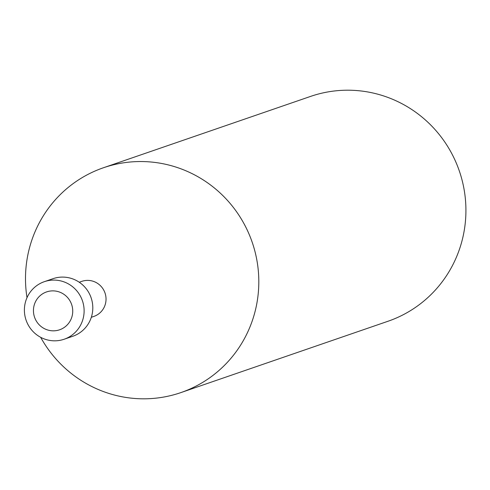 <?xml version="1.0" encoding="UTF-8"?>
<svg xmlns="http://www.w3.org/2000/svg" width="490" height="490" viewBox="0 0 490 490"><rect width="100%" height="100%" fill="white"/><g stroke="black" fill="none" stroke-linecap="round" stroke-linejoin="round"><path stroke-width="0.73" d="M91.324 317.293L93.884 316.411A18.54 18.148 -109 0 0 105.969 297.553A18.54 18.148 -109 0 0 81.812 281.358L79.251 282.24M180.877 392.6A118.905 116.387 -109 0 1 40.664 337.316A118.899 116.387 -109 0 0 176.682 393.954A118.899 116.387 -109 0 0 258.389 271.632A118.899 116.387 -109 0 0 132.22 161.847A118.899 116.387 -109 0 0 25.921 288.726A118.899 116.387 -109 0 0 27.005 297.663A118.905 116.387 -109 0 1 25.921 288.726A118.905 116.387 -109 0 1 103.433 167.758L310.544 96.42A118.905 116.387 -109 0 1 465.5 200.294A118.905 116.387 -109 0 1 387.988 321.262L180.877 392.6A118.905 116.387 -109 0 0 258.389 271.632A118.905 116.387 -109 0 0 103.433 167.758M24.5 312.644A30.441 29.798 -109 0 0 64.172 339.233A30.441 29.798 -109 0 0 84.011 308.265A30.441 29.798 -109 0 0 44.345 281.677A30.441 29.798 -109 0 0 24.5 312.644M33.516 312.295A20.023 19.6 -109 0 0 54.77 330.781A20.023 19.6 -109 0 0 72.667 309.417A20.023 19.6 -109 0 0 51.419 290.925A20.023 19.6 -109 0 0 33.516 312.295M64.172 339.233L72.857 336.244A30.441 29.798 -109 0 0 92.696 305.276A30.441 29.798 -109 0 0 53.03 278.681L44.345 281.677"/></g></svg>

